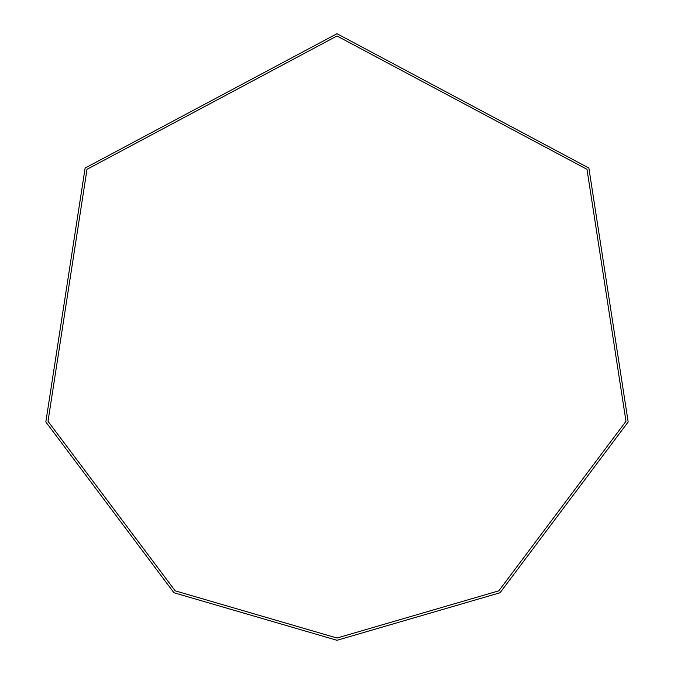 <?xml version="1.0" encoding="UTF-8"?>
<svg xmlns="http://www.w3.org/2000/svg" width="674" height="674" viewBox="0 0 674 674"><rect width="100%" height="100%" fill="white"/><g stroke="black" fill="none" stroke-linecap="round" stroke-linejoin="round"><path stroke-width="1.01" d="M337 640.3L500.057 592.741L628.168 421.924L588.874 168.037L337 33.7L85.126 168.037L45.832 421.924L173.943 592.741L337 640.3M337 638.025L498.827 590.828L625.986 421.284L586.987 169.3L337 35.975L87.013 169.3L48.014 421.284L175.173 590.828L337 638.025"/></g></svg>
